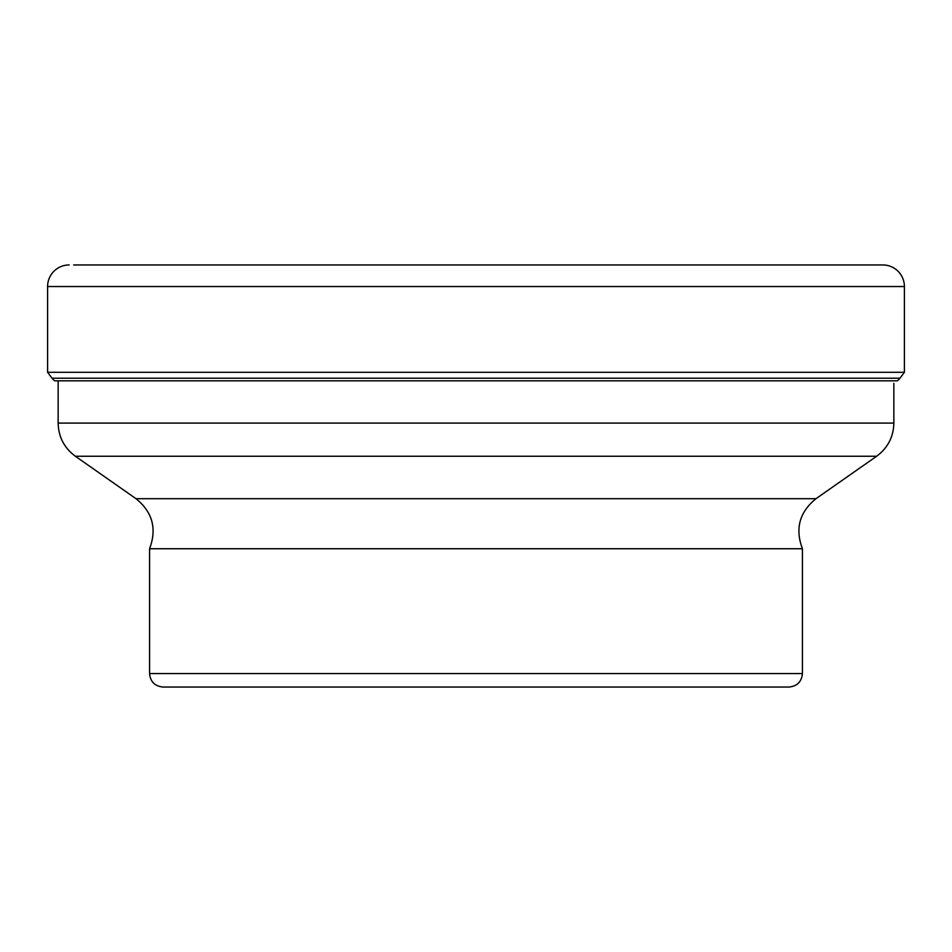 <?xml version="1.0" encoding="UTF-8"?>
<svg xmlns="http://www.w3.org/2000/svg" width="952" height="952" viewBox="0 0 952 952"><rect width="100%" height="100%" fill="white"/><g stroke="black" fill="none" stroke-linecap="round" stroke-linejoin="round"><path stroke-width="1.43" d="M73.673 264.954L882.813 264.954A21.587 21.587 0 0 1 904.4 286.54L904.4 372.303L47.6 372.303L47.6 286.54L47.6 372.303L52.039 378.218L47.6 372.303M47.6 286.54A21.587 21.587 0 0 1 69.187 264.954A21.587 21.587 0 0 0 47.6 286.54L904.4 286.54M54.681 380.824A12.685 12.685 0 0 1 52.039 378.218A12.685 12.685 0 0 0 54.681 380.824L897.319 380.824A12.685 12.685 0 0 0 899.961 378.218L904.4 372.303M149.571 548.745L802.429 548.745L802.429 673.552L149.571 673.552L149.571 548.745C157.068 528.8 152.546 512.116 136.005 498.693L75.398 456.258L876.602 456.258C887.752 448.011 893.5 436.956 893.857 423.093L58.143 423.093L58.143 380.824M802.429 673.552C801.632 681.739 797.133 686.237 788.934 687.047L163.066 687.047C154.867 686.237 150.368 681.739 149.571 673.552M339.388 687.047L612.612 687.047M899.961 378.218L52.039 378.218M876.602 456.258L815.995 498.693L136.005 498.693M58.143 423.093C58.5 436.956 64.248 448.011 75.398 456.258M893.857 423.093L893.857 383.37M815.995 498.693C799.454 512.116 794.932 528.8 802.429 548.745"/></g></svg>
